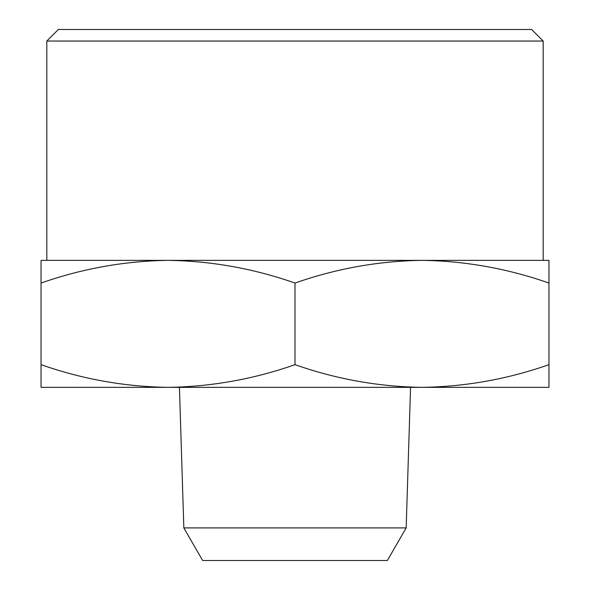 <?xml version="1.0" encoding="UTF-8"?>
<svg xmlns="http://www.w3.org/2000/svg" width="590" height="590" viewBox="0 0 590 590"><rect width="100%" height="100%" fill="white"/><g stroke="black" fill="none" stroke-linecap="round" stroke-linejoin="round"><path stroke-width="0.89" d="M58.358 29.5L531.642 29.5L543.183 41.042L46.816 41.042L58.358 29.5M41.042 260.367L548.958 260.367L548.958 283.053C507.562 268.538 465.237 260.972 421.975 260.367C378.721 260.972 336.396 268.538 295 283.053C253.604 268.538 211.279 260.972 168.025 260.367C124.763 260.972 82.438 268.538 41.042 283.053L41.042 260.367M406.163 527.91L387.35 560.5L202.65 560.5L183.837 527.91L406.163 527.91L410.559 387.35M41.042 364.664C82.438 379.186 124.763 386.745 168.025 387.35L41.042 387.35L41.042 283.053M548.958 364.664L548.958 387.35L421.975 387.35C465.237 386.745 507.562 379.186 548.958 364.664L548.958 283.053M295 364.664C336.396 379.186 378.721 386.745 421.975 387.35L168.025 387.35C211.279 386.745 253.604 379.186 295 364.664L295 283.053M543.183 260.367L543.183 41.042M46.816 260.367L46.816 41.042M183.837 527.91L179.441 387.35"/></g></svg>
